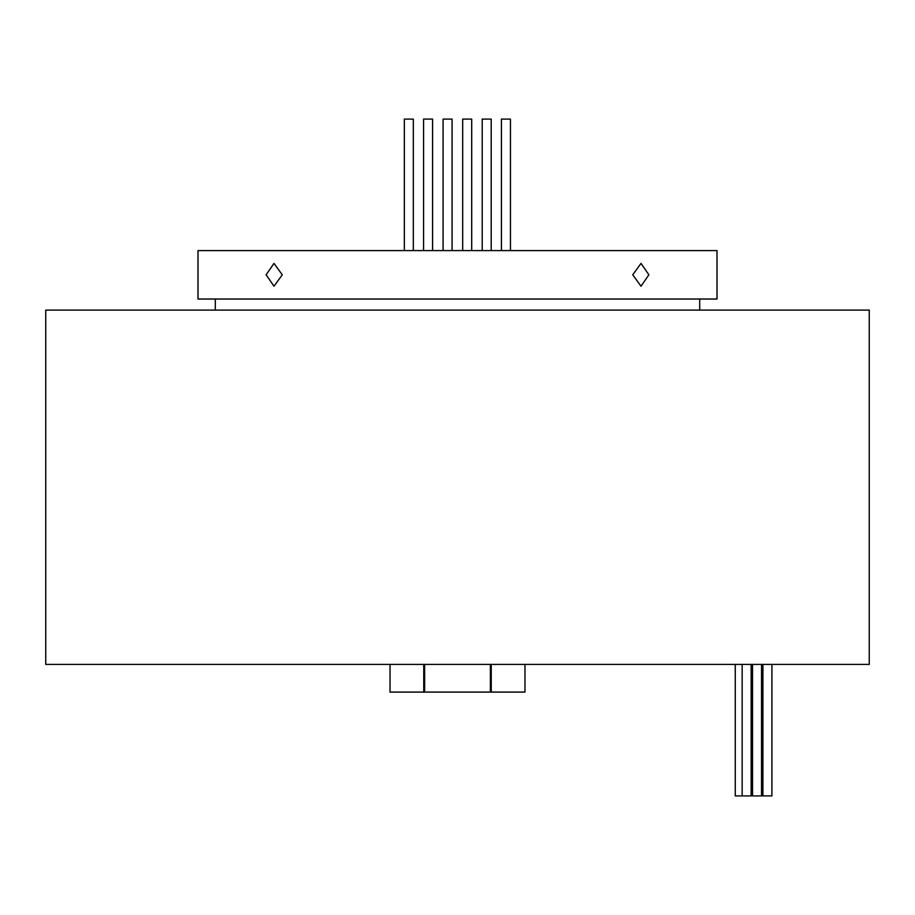 <?xml version="1.0" encoding="UTF-8"?>
<svg xmlns="http://www.w3.org/2000/svg" width="915" height="915" viewBox="0 0 915 915"><rect width="100%" height="100%" fill="white"/><g stroke="black" fill="none" stroke-linecap="round" stroke-linejoin="round"><path stroke-width="1.37" d="M771.905 664.416L771.905 795.901L762.916 795.901L762.916 664.416M762.916 795.901L752.53 795.901L752.53 664.416M761.532 795.901L761.532 664.416M752.53 795.901L742.157 795.901L742.157 664.416M751.146 795.901L751.146 664.416M742.157 795.901L735.271 795.901L735.271 664.416M404.339 250.584L404.339 119.099L413.34 119.099L413.34 250.584M423.576 250.584L423.576 119.099L432.566 119.099L432.566 250.584M443.089 250.584L443.089 119.099L452.079 119.099L452.079 250.584M462.693 250.584L462.693 119.099L471.694 119.099L471.694 250.584M482.205 250.584L482.205 119.099L491.206 119.099L491.206 250.584M501.443 250.584L501.443 119.099L510.444 119.099L510.444 250.584M266.105 274.809L273.997 263.394L282.255 274.809L273.997 286.223L266.105 274.809M632.745 274.809L641.003 263.394L648.895 274.809L641.003 286.223L632.745 274.809M869.25 664.416L45.75 664.416L45.75 310.105L869.25 310.105L869.25 664.416M699.701 310.105L699.701 299.033M215.3 310.105L215.3 299.033M717.005 299.033L197.995 299.033L197.995 250.584L717.005 250.584L717.005 299.033M524.97 664.416L524.97 692.095L390.03 692.095L390.03 664.416M491.241 692.095L491.241 664.416M490.371 692.095L490.371 664.416M424.629 692.095L424.629 664.416M423.759 692.095L423.759 664.416"/></g></svg>

